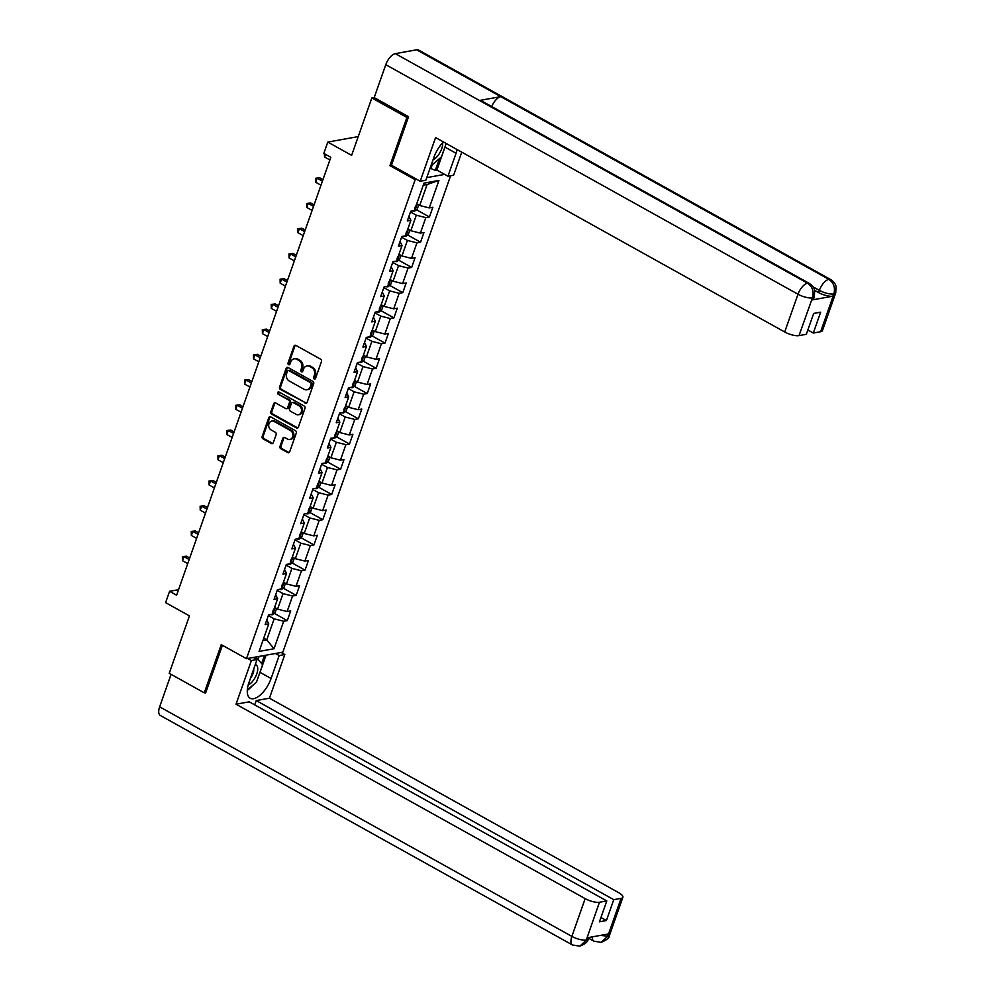 <?xml version="1.0" encoding="UTF-8"?>
<svg xmlns="http://www.w3.org/2000/svg" width="996" height="996" viewBox="0 0 996 996"><rect width="100%" height="100%" fill="white"/><g stroke="black" fill="none" stroke-linecap="round" stroke-linejoin="round"><path stroke-width="1.49" d="M314.176 378.978A1.245 1.033 -100.2 0 0 315.533 378.405L321.471 361.548A1.768 1.469 -100.2 0 0 320.65 359.195L295.887 345.4A1.768 1.469 -100.2 0 0 293.945 346.21L288.006 363.079A1.245 1.033 -100.2 0 0 289.936 364.15L290.708 361.971A5.665 4.719 -100.2 0 1 294.106 358.846A5.665 4.719 -100.2 0 1 296.895 359.344L298.962 360.49A5.665 4.719 -100.2 0 1 301.576 368.022L300.804 370.213A1.245 1.033 -100.2 0 0 302.734 371.284L303.506 369.105A5.665 4.719 -100.2 0 1 306.905 365.968A5.665 4.719 -100.2 0 1 309.694 366.478L311.76 367.624A5.665 4.719 -100.2 0 1 314.375 375.156L313.603 377.335A1.245 1.033 -100.2 0 0 314.176 378.978M306.905 365.968L307.889 365.793A5.665 4.719 -100.2 0 1 310.677 366.291L312.744 367.449A5.665 4.719 -100.2 0 1 315.359 374.982L314.587 377.16A1.245 1.033 -100.2 0 0 315.259 378.854M295.526 345.251A1.768 1.469 -100.2 0 0 294.928 346.035L288.989 362.905A1.245 1.033 -100.2 0 0 289.662 364.598M294.106 358.846L295.09 358.672A5.665 4.719 -100.2 0 1 297.879 359.17L299.945 360.315A5.665 4.719 -100.2 0 1 302.56 367.848L301.788 370.026A1.245 1.033 -100.2 0 0 302.46 371.72M279.988 446.382A1.768 1.469 -100.2 0 0 280.81 448.735L287.757 452.607A1.768 1.469 -100.2 0 0 289.699 451.786L296.285 433.048A1.768 1.469 -100.2 0 0 295.476 430.695L270.7 416.901A1.768 1.469 -100.2 0 0 268.771 417.722L262.172 436.46A1.768 1.469 -100.2 0 0 262.981 438.813L271.385 443.481A1.768 1.469 -100.2 0 0 273.315 442.66L276.141 434.642A1.768 1.469 -100.2 0 0 275.319 432.289L271.161 429.973A4.743 3.947 -100.2 0 1 268.696 425.018A4.743 3.947 -100.2 0 1 271.821 421.071A4.743 3.947 -100.2 0 1 274.149 421.482L290.459 430.558A4.743 3.947 -100.2 0 1 292.924 435.513A4.743 3.947 -100.2 0 1 289.799 439.473A4.743 3.947 -100.2 0 1 287.471 439.062L284.756 437.543A1.768 1.469 -100.2 0 0 282.814 438.365L279.988 446.382L280.972 446.208A1.768 1.469 -100.2 0 0 281.793 448.561L288.74 452.433A1.768 1.469 -100.2 0 0 289.101 452.57M408.372 117.192L406.903 117.466L371.844 97.944L351.625 155.351L327.796 142.079L323.812 153.396L330.821 157.293L176.603 595.21L169.594 591.313L165.61 602.63L189.439 615.902L169.22 673.308L204.28 692.83L205.749 692.569M406.903 117.466L389.934 165.647L415.17 179.703L246.485 658.692L221.249 644.649L204.28 692.83M305.15 403.243A1.768 1.469 -100.2 0 0 307.079 402.421L313.678 383.684A1.768 1.469 -100.2 0 0 312.856 381.331L288.081 367.536A1.768 1.469 -100.2 0 0 286.151 368.358L279.552 387.083A1.768 1.469 -100.2 0 0 280.374 389.448L306.121 403.056A1.768 1.469 -100.2 0 0 306.494 403.206M304.988 408.372L298.389 427.097A1.768 1.469 -100.2 0 1 296.447 427.919L271.684 414.124A1.768 1.469 -100.2 0 1 270.862 411.771L273.688 403.754A1.768 1.469 -100.2 0 1 275.618 402.932L285.665 408.534A1.768 1.469 -100.2 0 0 287.607 407.713L289.475 402.396A1.768 1.469 -100.2 0 0 288.653 400.043L278.195 394.217A1.245 1.033 -100.2 0 1 278.98 391.988L304.166 406.019A1.768 1.469 -100.2 0 1 304.988 408.372M371.844 97.944L374.21 97.508M450.615 175.757L282.852 652.156L246.485 658.692M415.17 179.703L416.901 179.392M426.774 177.612L444.664 174.4M274.298 613.374L287.284 620.608L290.708 610.909L287.109 611.544L292.587 596.031L296.173 595.384L299.584 585.673L295.999 586.32L301.464 570.795L305.05 570.148L308.474 560.449L304.888 561.097L310.354 545.571L313.939 544.924L317.351 535.226L313.765 535.873L319.23 520.348L322.816 519.7L326.24 510.002L322.654 510.637L328.12 495.112L331.705 494.477L335.117 484.766L331.531 485.413L336.997 469.888L340.582 469.24L344.006 459.542L340.42 460.189L345.886 444.664L349.471 444.017L352.883 434.318L349.297 434.966L354.763 419.44L358.361 418.793L361.772 409.082L358.187 409.73L363.652 394.204L367.238 393.557L370.661 383.858L367.063 384.506L372.541 368.981L376.127 368.333L379.538 358.635L375.953 359.282L381.418 343.757L385.004 343.11L388.428 333.411L384.842 334.046L390.308 318.533L393.893 317.886L397.304 308.175L393.719 308.822L399.184 293.297L402.77 292.65L406.194 282.951L402.608 283.599L408.074 268.073L411.659 267.426L415.071 257.727L411.485 258.375L416.951 242.85L420.549 242.202L423.96 232.504L420.374 233.139L425.84 217.614L429.425 216.979L432.849 207.268L429.251 207.915L438.937 180.425L423.997 183.115L414.324 210.604L410.726 211.252L407.314 220.95L410.9 220.303L408.945 216.319M287.284 620.608L283.698 621.255L274.012 648.745L259.072 651.434L268.758 623.944L265.173 624.592L268.584 614.881L272.182 614.233L277.647 598.721L274.062 599.355L277.473 589.657L281.059 589.01L286.524 573.484L282.939 574.132L286.362 564.433L289.948 563.786L295.414 548.261L291.828 548.908L295.239 539.21L298.825 538.562L304.29 523.037L300.705 523.684L304.129 513.973L307.714 513.326L313.18 497.801L309.594 498.448L313.005 488.75L316.591 488.102L322.057 472.577L318.471 473.225L321.895 463.526L325.48 462.879L330.946 447.353L327.36 448.001L330.772 438.29L334.357 437.655L339.835 422.13L336.237 422.765L339.661 413.066L343.247 412.419L348.712 396.894L345.126 397.541L348.538 387.842L352.136 387.195L357.601 371.67L354.016 372.317L357.427 362.619L361.013 361.971L366.478 346.446L362.893 347.094L366.316 337.383L369.902 336.735L375.368 321.222L371.782 321.857L375.193 312.159L378.779 311.511L384.244 295.986L380.659 296.634L384.083 286.935L387.668 286.288L393.134 270.763L389.548 271.41L392.959 261.699L396.545 261.064L402.023 245.539L398.425 246.186L401.849 236.475L405.434 235.828L410.9 220.303M277.224 590.367L283.038 593.616L277.573 609.129L274.56 607.46M275.693 594.724L277.647 598.721M277.573 609.129L287.109 611.544M283.038 593.616L292.587 596.031M286.101 565.143L291.928 568.38L286.462 583.905L283.449 582.237M284.57 569.5L286.524 573.484M286.462 583.905L295.999 586.32M291.928 568.38L301.464 570.795M294.99 539.919L300.804 543.156L295.339 558.681L292.326 557.001M293.459 544.277L295.414 548.261M295.339 558.681L304.888 561.097M300.804 543.156L310.354 545.571M303.88 514.683L309.694 517.932L304.228 533.458L301.215 531.777M302.336 519.053L304.29 523.037M304.228 533.458L313.765 535.873M309.694 517.932L319.23 520.348M312.756 489.459L318.583 492.696L313.105 508.221L310.105 506.553M311.225 493.817L313.18 497.801M313.105 508.221L322.654 510.637M318.583 492.696L328.12 495.112M321.646 464.236L327.46 467.473L321.994 482.998L318.981 481.317M320.102 468.593L322.057 472.577M321.994 482.998L331.531 485.413M327.46 467.473L336.997 469.888M330.523 439.012L336.349 442.249L330.884 457.774L327.871 456.093M328.991 443.369L330.946 447.353M330.884 457.774L340.42 460.189M336.349 442.249L345.886 444.664M339.412 413.776L345.226 417.025L339.76 432.55L336.748 430.87M337.868 418.133L339.835 422.13M339.76 432.55L349.297 434.966M345.226 417.025L354.763 419.44M348.289 388.552L354.115 391.789L348.65 407.314L345.637 405.646M346.757 392.91L348.712 396.894M348.65 407.314L358.187 409.73M354.115 391.789L363.652 394.204M357.178 363.328L362.992 366.565L357.527 382.091L354.514 380.41M355.647 367.686L357.601 371.67M357.527 382.091L367.063 384.506M362.992 366.565L372.541 368.981M366.055 338.092L371.882 341.342L366.416 356.867L363.403 355.186M364.524 342.462L366.478 346.446M366.416 356.867L375.953 359.282M371.882 341.342L381.418 343.757M374.944 312.869L380.758 316.118L375.293 331.631L372.292 329.962M373.413 317.226L375.368 321.222M375.293 331.631L384.842 334.046M380.758 316.118L390.308 318.533M383.834 287.645L389.648 290.882L384.182 306.407L381.169 304.739M382.29 292.002L384.244 295.986M384.182 306.407L393.719 308.822M389.648 290.882L399.184 293.297M392.71 262.421L398.537 265.658L393.059 281.183L390.059 279.502M391.179 266.779L393.134 270.763M393.059 281.183L402.608 283.599M398.537 265.658L408.074 268.073M401.6 237.185L407.414 240.434L401.948 255.96L398.935 254.279M400.056 241.555L402.023 245.539M401.948 255.96L411.485 258.375M407.414 240.434L416.951 242.85M410.477 211.961L416.303 215.198L410.838 230.723L407.825 229.055M410.838 230.723L420.374 233.139M416.303 215.198L425.84 217.614M438.937 180.425L427.122 184.484L419.714 205.5L416.702 203.819M419.714 205.5L429.251 207.915M178.545 589.694L169.594 591.313M358.236 136.601L327.796 142.079M427.122 184.484L423.275 185.169M263.741 638.187L266.754 639.855L274.161 618.84L268.335 615.603M262.907 640.553L266.754 639.855L274.012 648.745M266.804 619.96L268.758 623.944M274.161 618.84L283.698 621.255M416.44 209.745L429.425 216.979M407.551 234.969L420.549 242.202M398.674 260.193L411.659 267.426M389.785 285.429L402.77 292.65M380.908 310.652L393.893 317.886M372.018 335.876L385.004 343.11M363.142 361.1L376.127 368.333M354.252 386.336L367.238 393.557M345.375 411.56L358.361 418.793M336.486 436.783L349.471 444.017M327.597 462.007L340.582 469.24M318.72 487.243L331.705 494.477M309.831 512.467L322.816 519.7M300.954 537.691L313.939 544.924M292.065 562.927L305.05 570.148M283.188 588.15L296.173 595.384M389.934 165.647L391.665 165.336M287.72 367.4A1.768 1.469 -100.2 0 0 287.134 368.184L280.536 386.909A1.768 1.469 -100.2 0 0 281.358 389.262L306.121 403.056M311.138 384.356A1.245 1.033 -100.2 0 0 310.565 382.713L288.815 370.599A1.245 1.033 -100.2 0 0 287.458 371.172L286.649 373.475A5.665 4.719 -100.2 0 0 289.263 381.007L304.129 389.287A5.665 4.719 -100.2 0 0 306.917 389.785A5.665 4.719 -100.2 0 0 310.329 386.66L311.138 384.356L312.122 384.182A1.245 1.033 -100.2 0 0 311.549 382.539L310.565 382.713M288.205 370.5L289.189 370.313A1.245 1.033 -100.2 0 1 289.799 370.425L311.549 382.539M306.917 389.785L307.901 389.61A5.665 4.719 -100.2 0 0 311.3 386.485L310.329 386.66M312.122 384.182L311.3 386.485M275.257 402.795A1.768 1.469 -100.2 0 0 274.672 403.579L271.846 411.597A1.768 1.469 -100.2 0 0 272.667 413.95L297.431 427.745A1.768 1.469 -100.2 0 0 297.792 427.882M286.537 408.684L287.52 408.509A1.768 1.469 -100.2 0 0 288.579 407.538L290.459 402.21A1.768 1.469 -100.2 0 0 289.637 399.857L278.195 394.217M278.892 391.951A1.245 1.033 -100.2 0 0 279.179 394.03M296.086 414.336A4.743 3.947 -100.2 0 0 298.427 414.747A4.743 3.947 -100.2 0 0 301.551 410.8A4.743 3.947 -100.2 0 0 299.086 405.845L293.334 402.645A1.768 1.469 -100.2 0 0 291.405 403.467L289.525 408.783A1.768 1.469 -100.2 0 0 290.346 411.136L296.086 414.336M298.427 414.747L299.41 414.573A4.743 3.947 -100.2 0 0 302.523 410.613A4.743 3.947 -100.2 0 0 300.07 405.671L299.086 405.845M292.463 402.484L293.447 402.309A1.768 1.469 -100.2 0 1 294.318 402.471L300.07 405.671M284.383 437.406A1.768 1.469 -100.2 0 0 283.798 438.19L280.972 446.208M289.799 439.473L290.782 439.298A4.743 3.947 -100.2 0 0 293.907 435.339A4.743 3.947 -100.2 0 0 291.442 430.384L290.459 430.558M271.821 421.071L272.804 420.885A4.743 3.947 -100.2 0 1 275.133 421.308L291.442 430.384M270.339 416.764A1.768 1.469 -100.2 0 0 269.754 417.548L263.156 436.273A1.768 1.469 -100.2 0 0 263.965 438.626L272.369 443.307A1.768 1.469 -100.2 0 0 272.73 443.444M418.706 204.939L417.237 209.123L414.697 211.102A4.781 1.494 -160.6 0 1 412.406 210.953M414.871 208.064L415.556 206.122M325.543 154.355L324.609 157.019L329.875 159.958M324.609 157.019L324.298 153.67M432.999 159.933A11.728 5.366 119.1 0 0 438.999 154.131A11.728 5.366 119.1 0 0 442.66 142.739M446.183 143.474L441.44 156.945L430.907 165.859M248.166 685.111A11.728 5.366 119.1 0 0 254.042 679.372A11.728 5.366 119.1 0 0 255.275 664.593M250.531 678.064A8.03 3.673 119.1 0 0 251.216 677.106A8.03 3.673 119.1 0 0 253.694 669.088M255.387 658.593L256.507 657.659L262.62 664.73L256.47 682.185L247.307 689.954M255.474 657.086L256.507 657.659M445.648 144.98A20.306 9.275 119.1 0 1 444.975 147.097L456.056 153.272A20.306 9.275 119.1 0 0 457.139 149.574M443.444 141.942A20.306 9.275 119.1 0 0 433.945 157.256L425.852 180.214L420.2 181.235L435.576 137.573L784.699 331.992L797.995 294.231L385.776 64.678L374.197 97.583L408.547 116.706L391.465 165.224L420.2 181.235M456.056 153.272L447.963 176.23L453.616 175.221L461.746 152.139M430.085 168.187L435.314 170.353L436.895 170.067L447.963 176.23M820.629 331.718L833.926 293.957A10.832 3.374 -160.6 0 0 835.731 292.874L822.435 330.635A10.832 3.374 -160.6 0 1 820.629 331.718L813.309 333.038L807.843 330M385.776 64.678A11.093 5.067 -60.9 0 1 395.325 53.635L479.45 100.484A11.093 5.067 -60.9 0 1 481.305 100.745L809.399 283.462A11.093 5.067 -60.9 0 0 807.544 283.2C812.425 286.611 814.093 291.405 812.537 297.58L799.016 335.615A10.832 3.374 -160.6 0 1 784.699 331.992M491.713 106.547A11.093 5.067 -60.9 0 1 500.776 96.649L416.652 49.8L395.325 53.635M416.652 49.8A11.093 5.067 -60.9 0 1 418.557 50.049L830.764 279.602A11.093 5.067 -60.9 0 0 828.871 279.353C833.752 282.789 835.432 287.583 833.913 293.72M811.79 299.995L812.549 297.804L814.355 296.721L813.583 298.9A10.832 3.374 -160.6 0 1 811.79 299.995L832.917 296.186A10.832 3.374 -160.6 0 1 818.612 292.563L819.372 290.384A11.093 5.067 -60.9 0 1 828.871 279.353L500.776 96.649L479.45 100.484L807.544 283.2A11.093 5.067 -60.9 0 0 797.995 294.231A10.832 3.374 19.4 0 0 812.313 297.854M813.309 333.038L820.654 312.184L813.682 313.429L806.337 334.295L799.016 335.615M818.612 292.563L814.678 290.371M444.975 147.097L436.895 170.067M435.314 170.353L439.435 158.638M431.106 168L432.276 164.714M813.147 286.91L819.372 290.384C824.638 293.085 829.407 294.293 833.689 294.007L832.917 296.186M247.693 658.481L251.403 660.547L257.055 659.526L248.975 682.497A20.306 9.275 119.1 0 0 250.158 698.233A20.306 9.275 119.1 0 0 271.086 678.513L279.166 655.555L284.819 654.534L269.443 698.196L618.566 892.615A10.832 3.374 19.4 0 1 622.886 897.272A10.832 3.374 19.4 0 1 621.093 898.367L613.76 899.674L256.233 700.574L269.443 698.196M251.403 660.547L236.027 704.209L249.249 701.831L606.788 900.932L599.468 902.252L586.196 940.224L587.179 937.784L608.319 933.987L607.784 936.115L621.093 898.367M254.715 704.869L256.233 700.574M275.456 653.488L279.166 655.555M281.109 652.467L284.819 654.534M253.345 657.46L257.055 659.526M236.027 704.209L585.162 898.629A10.832 3.374 19.4 0 0 599.468 902.252M586.42 939.975L588.213 938.879C588.213 941.481 585.424 943.909 579.846 946.175L572.501 944.992L160.281 715.439A11.093 5.067 -60.9 0 1 159.646 706.836L171.075 674.342M606.788 900.932L599.443 921.798L606.415 920.541L613.76 899.674M204.964 692.706L205.587 693.054L222.407 645.284M606.415 920.541L600.962 917.503M247.282 690.365A20.306 9.275 119.1 0 0 252.299 685.721M259.184 674.491A20.306 9.275 119.1 0 0 260.006 672.337L271.086 678.513M266.057 655.181L260.006 672.337M261.624 663.585L264.488 655.455M258.051 659.439L259.109 656.426M579.846 946.175L586.183 940.249M592.309 936.863A11.093 5.067 -60.9 0 0 593.877 941.145L601.086 942.353L607.56 936.389M409.817 230.163L408.348 234.359L405.808 236.326A4.781 1.494 -160.6 0 1 403.517 236.177M322.953 179.629L319.604 177.761L317.139 178.209L315.72 182.256L320.998 185.194M405.982 233.288L406.667 231.346M322.418 181.148L317.139 178.209L315.632 178.272L319.604 177.761M315.72 182.256L315.632 178.272M400.94 255.387L399.458 259.583L396.931 261.55A4.781 1.494 -160.6 0 1 394.64 261.4M314.064 204.865L310.715 202.997L308.262 203.433L306.83 207.479L312.109 210.417M397.105 258.512L397.778 256.57M313.541 206.371L308.262 203.433L306.743 203.495L310.715 202.997M306.83 207.479L306.743 203.495M392.05 280.623L390.581 284.806L388.042 286.773A4.781 1.494 -160.6 0 1 385.751 286.636M305.187 230.088L301.838 228.221L299.373 228.657L297.953 232.703L303.232 235.641M388.216 283.748L388.901 281.806M304.651 231.607L299.373 228.657L297.866 228.731L301.838 228.221M297.953 232.703L297.866 228.731M383.174 305.847L381.692 310.03L379.165 312.009A4.781 1.494 -160.6 0 1 376.874 311.86M296.298 255.312L292.949 253.445L290.496 253.893L289.064 257.927L294.343 260.877M379.327 308.972L380.011 307.029M295.762 256.831L290.496 253.893L288.977 253.955L292.949 253.445M289.064 257.927L288.977 253.955M374.284 331.07L372.815 335.266L370.275 337.233A4.781 1.494 -160.6 0 1 367.985 337.084M287.421 280.536L284.059 278.681L281.607 279.117L280.187 283.163L285.466 286.101M370.45 334.195L371.135 332.253M286.885 282.055L281.607 279.117L280.1 279.179L284.059 278.681M280.187 283.163L280.1 279.179M365.408 356.307L363.926 360.49L361.386 362.457A4.781 1.494 -160.6 0 1 359.108 362.307M278.531 305.772L275.182 303.905L272.717 304.34L271.298 308.387L276.577 311.325M361.56 359.419L362.245 357.489M277.996 307.278L272.717 304.34L271.211 304.415L275.182 303.905M271.298 308.387L271.211 304.415M356.518 381.53L355.049 385.713L352.509 387.693A4.781 1.494 -160.6 0 1 350.219 387.544M269.655 330.996L266.293 329.128L263.84 329.576L262.421 333.61L267.687 336.548M352.684 384.655L353.368 382.713M269.119 332.515L263.84 329.576L262.322 329.639L266.293 329.128M262.421 333.61L262.322 329.639M347.629 406.754L346.16 410.95L343.62 412.917A4.781 1.494 -160.6 0 1 341.329 412.767M260.765 356.219L257.416 354.352L254.951 354.8L253.532 358.846L258.811 361.785M343.794 409.879L344.479 407.937M260.23 357.738L254.951 354.8L253.445 354.862L257.416 354.352M253.532 358.846L253.445 354.862M338.752 431.978L337.271 436.173L334.743 438.14A4.781 1.494 -160.6 0 1 332.452 437.991M251.876 381.456L248.527 379.588L246.074 380.024L244.643 384.07L249.921 387.008M334.917 435.103L335.59 433.16M251.353 382.962L246.074 380.024L244.555 380.086L248.527 379.588M244.643 384.07L244.555 380.086M329.863 457.214L328.394 461.397L325.854 463.364A4.781 1.494 -160.6 0 1 323.563 463.215M242.999 406.679L239.65 404.812L237.185 405.248L235.766 409.294L241.044 412.232M326.028 460.339L326.713 458.397M242.464 408.186L237.185 405.248L235.679 405.322L239.65 404.812M235.766 409.294L235.679 405.322M320.986 482.438L319.504 486.621L316.977 488.6A4.781 1.494 -160.6 0 1 314.686 488.451M234.11 431.903L230.761 430.035L228.308 430.484L226.876 434.517L232.155 437.456M317.139 485.562L317.824 483.62M233.587 433.422L228.308 430.484L226.789 430.546L230.761 430.035M226.876 434.517L226.789 430.546M312.097 507.661L310.628 511.857L308.088 513.824A4.781 1.494 -160.6 0 1 305.797 513.675M225.233 457.127L221.871 455.259L219.419 455.707L218 459.754L223.278 462.692M308.262 510.786L308.947 508.844M224.698 458.646L219.419 455.707L217.912 455.77L221.871 455.259M218 459.754L217.912 455.77M303.22 532.885L301.738 537.081L299.211 539.048A4.781 1.494 -160.6 0 1 296.92 538.898M216.344 482.363L212.995 480.495L210.542 480.931L209.11 484.977L214.389 487.916M299.373 536.01L300.057 534.068M215.808 483.869L210.542 480.931L209.023 480.993L212.995 480.495M209.11 484.977L209.023 480.993M294.33 558.121L292.861 562.304L290.322 564.271A4.781 1.494 -160.6 0 1 288.031 564.134M207.467 507.587L204.105 505.719L201.653 506.167L200.233 510.201L205.5 513.139M290.496 561.246L291.181 559.304M206.931 509.105L201.653 506.167L200.134 506.229L204.105 505.719M200.233 510.201L200.134 506.229M285.454 583.345L283.972 587.528L281.432 589.508A4.781 1.494 -160.6 0 1 279.141 589.358M198.578 532.81L195.228 530.943L192.763 531.391L191.344 535.437L196.623 538.375M281.607 586.47L282.291 584.528M198.042 534.329L192.763 531.391L191.257 531.453L195.228 530.943M191.344 535.437L191.257 531.453M276.564 608.568L275.083 612.764L272.555 614.731A4.781 1.494 -160.6 0 1 270.265 614.582M189.701 558.046L186.339 556.179L183.887 556.615L182.455 560.661L187.734 563.599M272.73 611.693L273.414 609.751M189.165 559.553L183.887 556.615L182.368 556.677L186.339 556.179M182.455 560.661L182.368 556.677M315.359 374.982L314.375 375.156M312.744 367.449L311.76 367.624M310.677 366.291L309.694 366.478M301.788 370.026L300.804 370.213M302.56 367.848L301.576 368.022M299.945 360.315L298.962 360.49M297.879 359.17L296.895 359.344M288.989 362.905L288.006 363.079M294.928 346.035L293.945 346.21M314.587 377.16L313.603 377.335M281.358 389.262L280.374 389.448M280.536 386.909L279.552 387.083M287.134 368.184L286.151 368.358M289.799 370.425L288.815 370.599M297.431 427.745L296.447 427.919M272.667 413.95L271.684 414.124M271.846 411.597L270.862 411.771M274.672 403.579L273.688 403.754M288.579 407.538L287.607 407.713M290.459 402.21L289.475 402.396M289.637 399.857L288.653 400.043M294.318 402.471L293.334 402.645M283.798 438.19L282.814 438.365M275.133 421.308L274.149 421.482M272.369 443.307L271.385 443.481M263.965 438.626L262.981 438.813M263.156 436.273L262.172 436.46M269.754 417.548L268.771 417.722M288.74 452.433L287.757 452.607M281.793 448.561L280.81 448.735M414.759 211.052L417.2 204.105M159.646 706.836L571.866 936.389L585.162 898.629M572.501 944.992A11.093 5.067 -60.9 0 1 571.866 936.389A10.832 3.374 19.4 0 0 586.171 940.012M622.886 897.272L609.589 935.032A10.832 3.374 -160.6 0 1 607.784 936.115M600.389 935.406L607.548 936.165M405.87 236.276L408.323 229.329M396.993 261.5L399.433 254.553M388.104 286.736L390.557 279.789M379.227 311.96L381.667 305.013M370.338 337.183L372.79 330.236M361.461 362.407L363.901 355.46M352.572 387.643L355.024 380.696M343.682 412.867L346.135 405.92M334.805 438.091L337.246 431.144M325.916 463.314L328.369 456.367M317.039 488.55L319.479 481.603M308.15 513.774L310.603 506.827M299.273 538.998L301.713 532.051M290.384 564.234L292.836 557.287M281.507 589.458L283.947 582.511M272.618 614.681L275.058 607.734M835.731 292.874L836.03 286.462C835.831 286.45 836.341 283.711 830.764 279.602M814.355 296.721L814.666 290.371C814.454 290.359 815.027 287.632 809.399 283.462M593.877 941.145L588.474 938.145M588.213 938.879L588.698 937.51M609.589 935.032C609.639 937.622 606.813 940.075 601.086 942.353"/></g></svg>
